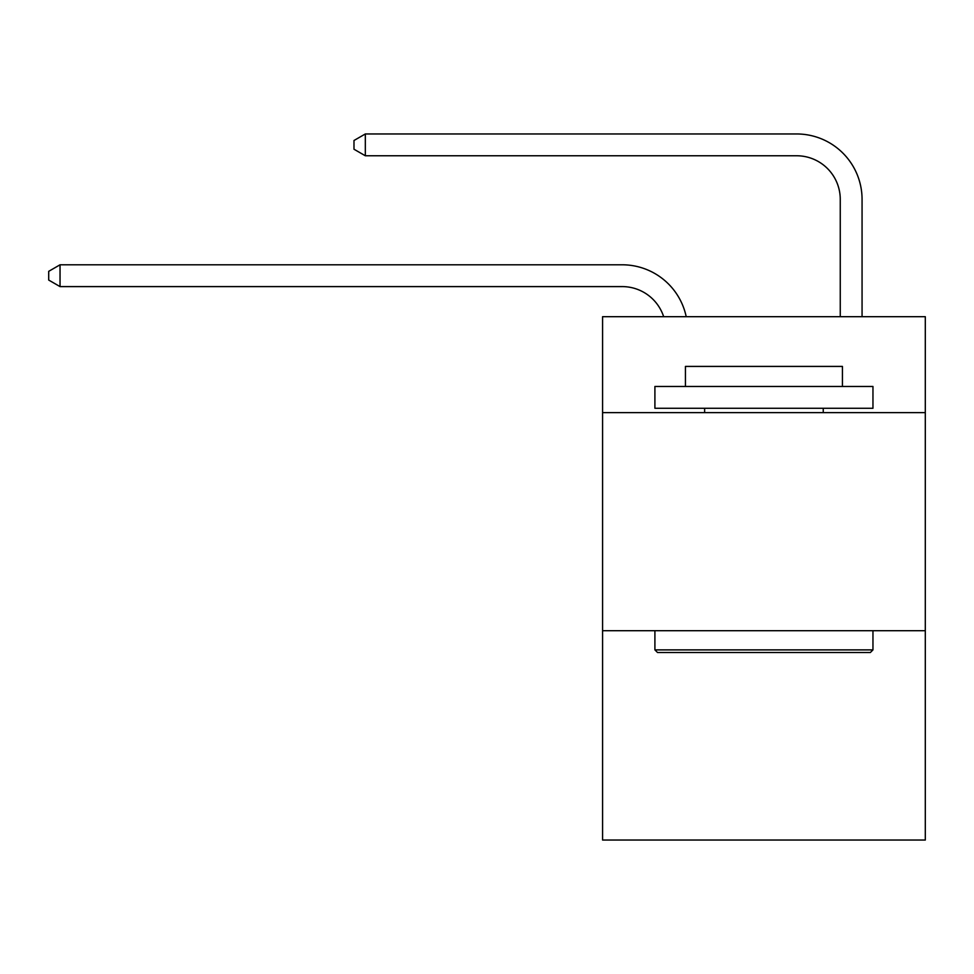 <?xml version="1.0" encoding="UTF-8"?>
<svg xmlns="http://www.w3.org/2000/svg" width="974" height="974" viewBox="0 0 974 974"><rect width="100%" height="100%" fill="white"/><g stroke="black" fill="none" stroke-linecap="round" stroke-linejoin="round"><path stroke-width="1.46" d="M925.3 412.647L925.3 316.696L602.577 316.696L602.577 412.647L925.3 412.647L925.3 840.038L602.577 840.038L602.577 412.647M925.3 630.702L602.577 630.702M622.191 264.794L60.035 264.794L622.191 264.794A65.416 65.416 170.1 0 1 686.207 316.696M840.258 316.696L840.258 199.378A43.611 43.611 24.6 0 0 796.647 155.767L365.323 155.767L353.988 149.229L353.988 140.5L365.323 133.962L796.647 133.962A65.416 65.416 21.1 0 1 862.063 199.378L862.063 316.696M657.523 652.507L654.905 649.889L872.96 649.889L870.354 652.507L657.523 652.507M872.96 386.471L872.96 408.276L654.905 408.276L654.905 386.471L872.96 386.471M685.44 386.471L685.44 366.419L842.437 366.419L842.437 386.471M872.96 630.702L872.96 649.889M654.905 630.702L654.905 649.889M823.249 408.276L823.249 412.647M704.628 408.276L704.628 412.647M840.258 199.378A43.611 43.611 -158.9 0 0 796.647 155.767A43.611 43.611 -158.9 0 1 840.258 199.378A43.611 43.611 -158.9 0 0 796.647 155.767A43.611 43.611 -158.9 0 1 840.258 199.378A43.611 43.611 -158.9 0 0 796.647 155.767A43.611 43.611 -158.9 0 1 840.258 199.378A43.611 43.611 -158.9 0 0 796.647 155.767A43.611 43.611 -158.9 0 1 840.258 199.378A43.611 43.611 -158.9 0 0 796.647 155.767A43.611 43.611 -158.9 0 1 840.258 199.378A43.611 43.611 -158.9 0 0 796.647 155.767A43.611 43.611 -158.9 0 1 840.258 199.378A43.611 43.611 -158.9 0 0 796.647 155.767A43.611 43.611 -158.9 0 1 840.258 199.378A43.611 43.611 -158.9 0 0 796.647 155.767A43.611 43.611 -158.9 0 1 840.258 199.378A43.611 43.611 -158.9 0 0 796.647 155.767A43.611 43.611 -158.9 0 1 840.258 199.378A43.611 43.611 -158.9 0 0 796.647 155.767A43.611 43.611 -158.9 0 1 840.258 199.378A43.611 43.611 -158.9 0 0 796.647 155.767A43.611 43.611 -158.9 0 1 840.258 199.378A43.611 43.611 -158.9 0 0 796.647 155.767A43.611 43.611 -158.9 0 1 840.258 199.378A43.611 43.611 -158.9 0 0 796.647 155.767A43.611 43.611 -158.9 0 1 840.258 199.378A43.611 43.611 -158.9 0 0 796.647 155.767A43.611 43.611 -158.9 0 1 840.258 199.378M663.659 316.696A43.611 43.611 -9.9 0 0 622.191 286.6L60.035 286.6L48.7 280.062L48.7 271.344L60.035 264.794L60.035 286.6M365.323 133.962L365.323 155.767"/></g></svg>
